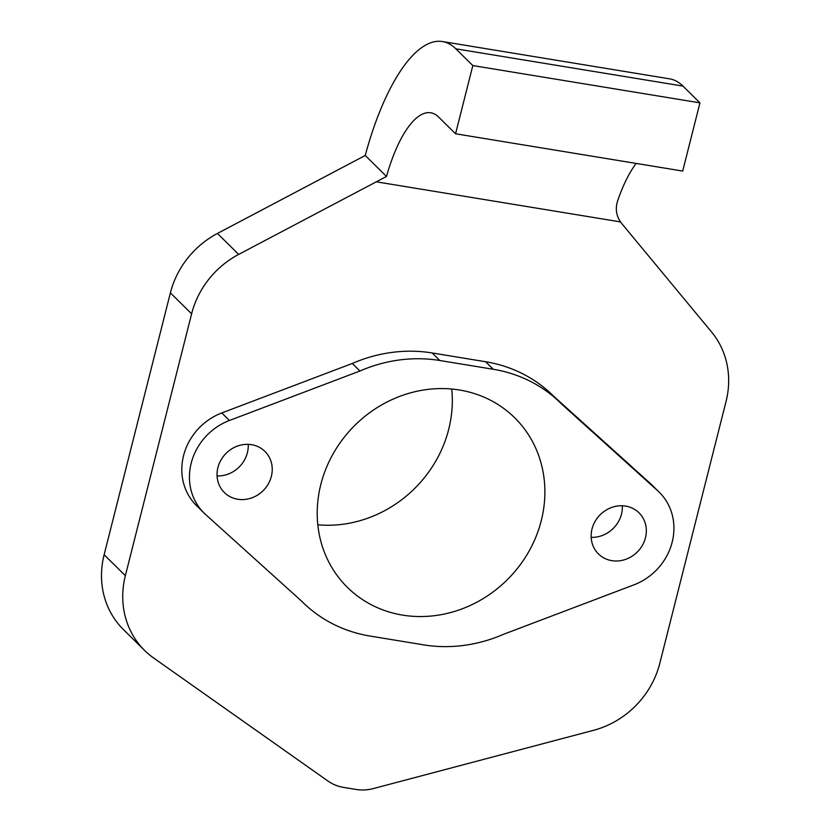 <?xml version="1.0" encoding="UTF-8"?>
<svg xmlns="http://www.w3.org/2000/svg" width="831" height="831" viewBox="0 0 831 831"><rect width="100%" height="100%" fill="white"/><g stroke="black" fill="none" stroke-linecap="round" stroke-linejoin="round"><path stroke-width="1.25" d="M442.487 41.55L669.609 78.841A173.253 60.164 -80.7 0 1 682.968 86.102L699.951 102.857L472.829 65.566L455.845 48.811A173.253 60.164 99.3 0 0 442.487 41.55A173.253 60.164 99.3 0 0 365.235 155.47L217.452 233.449L238.684 254.4L386.498 176.452A101.06 35.089 99.3 0 1 430.79 112.787A101.06 35.089 99.3 0 1 438.581 117.026L455.565 133.781L472.829 65.566M699.951 102.857L682.698 171.061L455.565 133.781M104.124 554.744L125.356 575.686A86.621 78.893 134.6 0 0 144.677 650.517L123.455 629.576A86.621 78.893 -45.4 0 1 104.124 554.744L170.386 292.865A86.621 78.893 -45.4 0 1 217.452 233.449M636.141 163.427A101.06 35.089 -80.7 0 0 617.578 201.029C615.023 209.225 616.405 216.735 621.733 223.539L711.585 332.026A86.621 78.893 134.6 0 1 726.034 401.539L659.772 663.418A86.621 78.893 134.6 0 1 593.614 730.293L373.431 788.546A43.316 39.441 134.6 0 1 356.073 789.45L343.587 787.404A43.316 39.441 134.6 0 1 328.048 781.098L153.735 658.079A86.621 78.893 134.6 0 1 144.677 650.517M659.295 492.264A57.755 52.592 134.6 0 0 657.747 490.809L561.694 404.115A145.82 132.794 134.6 0 0 560.811 403.243A145.82 132.794 134.6 0 0 493.271 369.276L439.828 360.509A145.82 132.794 134.6 0 0 359.937 371L229.429 420.486A57.755 52.592 134.6 0 0 204.083 513.08A57.755 52.592 134.6 0 0 205.631 514.534L301.684 601.218A145.82 132.794 134.6 0 0 302.567 602.101A145.82 132.794 134.6 0 0 370.107 636.068L420.985 644.42A145.82 132.794 134.6 0 0 503.43 634.344L633.949 584.847A57.755 52.592 134.6 0 0 659.295 492.264L651.649 484.722A57.755 52.592 134.6 0 0 650.102 483.268L554.152 396.678M560.811 403.243L553.166 395.701A145.82 132.794 134.6 0 0 485.626 361.734L432.193 352.967A145.82 132.794 134.6 0 0 352.302 363.459L221.784 412.955A57.755 52.592 134.6 0 0 196.438 505.539L204.083 513.08M238.684 254.4A86.621 78.893 134.6 0 0 191.618 313.806L125.356 575.686M621.733 223.539L620.362 221.887L376.163 181.792M365.235 155.48L386.498 176.452M271.363 476.35A28.877 26.301 134.6 0 0 264.923 451.41A28.877 26.301 134.6 0 0 237.915 445.915A28.877 26.301 134.6 0 0 217.919 467.573A28.877 26.301 134.6 0 0 224.36 492.523A28.877 26.301 134.6 0 0 251.367 498.018A28.877 26.301 134.6 0 0 271.363 476.35M645.458 537.761A28.877 26.301 134.6 0 0 639.008 512.82A28.877 26.301 134.6 0 0 612 507.326A28.877 26.301 134.6 0 0 592.015 528.994A28.877 26.301 134.6 0 0 598.455 553.934A28.877 26.301 134.6 0 0 625.463 559.429A28.877 26.301 134.6 0 0 645.458 537.761M402.568 615.106A119.113 108.477 134.6 0 0 528.745 551.701A119.113 108.477 134.6 0 0 514.69 417.764A119.113 108.477 134.6 0 0 459.522 390.019A119.113 108.477 134.6 0 0 333.345 453.435A119.113 108.477 134.6 0 0 347.4 587.361A119.113 108.477 134.6 0 0 402.568 615.106M359.937 371L352.302 363.459M451.721 389.033A119.113 108.477 -45.4 0 1 317.806 524.797M622.326 505.767A28.877 26.301 -45.4 0 1 621.484 514.119A28.877 26.301 -45.4 0 1 591.173 537.345M248.23 444.346A28.877 26.301 -45.4 0 1 247.389 452.708A28.877 26.301 -45.4 0 1 217.078 475.934M682.968 86.102L455.845 48.811M170.386 292.865L191.618 313.806M657.747 490.809L650.102 483.268M493.271 369.276L485.626 361.734M439.828 360.509L432.193 352.967M229.429 420.486L221.784 412.955M302.567 602.101L301.58 601.125"/></g></svg>

